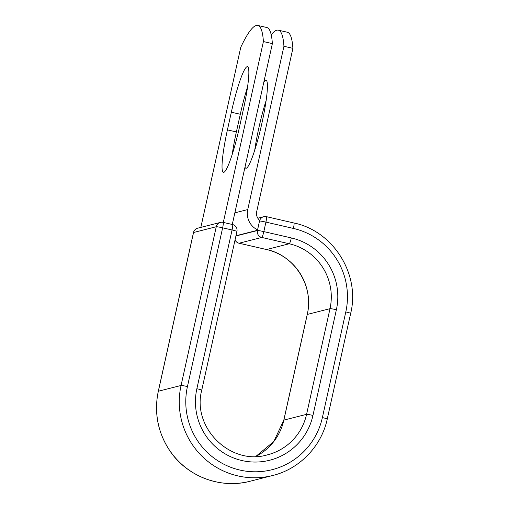 <?xml version="1.0" encoding="UTF-8"?>
<svg xmlns="http://www.w3.org/2000/svg" width="509" height="509" viewBox="0 0 509 509"><rect width="100%" height="100%" fill="white"/><g stroke="black" fill="none" stroke-linecap="round" stroke-linejoin="round"><path stroke-width="0.76" d="M247.151 66.666A45.155 5.567 -77.1 0 0 231.341 112.203L227.421 129.878A45.155 5.567 -77.1 0 0 223.362 172.347A45.155 5.567 -77.1 0 0 239.542 126.805L243.455 109.13A45.155 5.567 -77.1 0 0 247.52 66.66A45.155 5.567 -77.1 0 0 247.151 66.666M247.597 86.829A45.155 5.567 -77.1 0 0 240.299 114.264L236.38 131.939A45.155 5.567 -77.1 0 0 232.244 154.233M263.834 82.108A45.155 5.567 102.9 0 1 265.723 80.225A45.155 5.567 102.9 0 1 266.086 80.218A45.155 5.567 102.9 0 1 261.715 124.075A45.155 5.567 102.9 0 1 246.216 168.224A45.155 5.567 102.9 0 1 245.853 168.231A45.155 5.567 102.9 0 1 244.982 167.137M278.366 30.171A192.975 23.802 -77.1 0 1 283.939 46.281L247.743 209.562A18.063 17.891 75.7 0 0 257.56 229.858L259.514 221.033A5.79 5.733 -104.3 0 1 259.705 220.372A8.799 8.717 75.7 0 1 256.695 211.617L292.898 48.342A192.975 23.802 102.9 0 0 287.324 32.232L278.366 30.171A192.975 23.802 -77.1 0 0 271.214 34.784M254.735 150.117A45.155 5.567 102.9 0 1 266.169 100.388M283.939 46.281L292.898 48.342M235.979 235.75L257.465 230.291L257.56 229.858M200.832 227.383L240.757 47.318A192.975 23.802 102.9 0 1 257.84 25.45A192.975 23.802 102.9 0 1 263.407 41.56L272.366 43.621A192.975 23.802 102.9 0 0 266.799 27.511L257.84 25.45M232.276 224.475L272.366 43.621M223.317 222.414L263.407 41.56M240.299 114.264L231.341 112.203M234.853 212.832L247.743 209.562M235.928 235.985L257.439 230.52L259.514 221.033M283.806 420.135L307.232 314.467A5.79 0.363 12.5 0 1 307.283 314.428L283.857 420.103A54.228 53.706 75.7 0 1 255.811 456.446L273.836 441.475L283.806 420.135A5.79 0.363 12.5 0 1 283.857 420.103L306.577 414.332A5.79 0.363 12.5 0 1 312.952 415.42A60.017 59.438 75.7 0 1 241.947 460.55A60.017 59.438 75.7 0 1 196.868 388.73A5.79 0.363 -167.5 0 1 201.742 390.18L236.933 231.436A5.79 0.363 -167.5 0 0 232.059 229.985L222.637 227.822A5.79 0.363 -167.5 0 0 216.261 226.734L181.064 385.472L158.35 391.243A75.548 74.823 75.7 0 0 250.014 481.266L272.735 475.495A75.548 74.823 75.7 0 1 181.064 385.472A5.79 0.363 -167.5 0 1 187.439 386.566A69.758 69.09 75.7 0 0 239.841 470.049A69.758 69.09 75.7 0 0 322.375 417.59L345.802 311.915A69.758 69.09 75.7 0 0 293.407 228.433L265.921 222.115A5.79 0.363 12.5 0 0 259.545 221.021A5.79 5.733 -104.3 0 1 266.398 216.669A5.79 0.713 102.9 0 1 266.442 216.669A5.79 0.713 102.9 0 1 265.921 222.115L263.821 231.608A5.79 0.713 102.9 0 1 261.791 237.448L239.071 243.219A5.79 0.713 102.9 0 1 239.026 243.219A5.79 0.713 102.9 0 1 238.982 243.194M293.407 228.433A5.79 0.713 -77.1 0 0 293.922 222.987A5.79 0.713 -77.1 0 0 293.878 222.987M266.468 249.518A5.79 0.713 -77.1 0 0 266.506 249.537A5.79 0.713 -77.1 0 0 266.557 249.537L239.071 243.219A5.79 5.733 -104.3 0 1 235.063 239.866M289.271 243.766L261.791 237.448A5.79 5.733 -104.3 0 1 257.439 230.52A5.79 0.363 12.5 0 1 263.821 231.608L291.301 237.926A5.79 0.713 -77.1 0 1 289.271 243.766L266.557 249.537A54.228 53.706 75.7 0 1 307.283 314.428L330.004 308.658A54.228 53.706 75.7 0 0 289.271 243.766M345.802 311.915A5.79 0.363 12.5 0 1 350.676 313.366C360.397 274.275 333.217 230.959 293.922 222.987L266.442 216.669A5.79 5.79 0 0 0 263.719 216.7L257.815 218.202M201.742 390.18C191.67 427.738 230.641 465.983 267.486 454.83A54.228 53.706 75.7 0 0 306.577 414.332L330.004 308.658A5.79 0.363 12.5 0 1 336.379 309.746A60.017 59.438 75.7 0 0 291.301 237.926M322.375 417.59A5.79 0.363 12.5 0 1 327.249 419.041L350.676 313.366M312.952 415.42L336.379 309.746M187.439 386.566L222.637 227.822A5.79 0.713 -77.1 0 0 223.152 222.376A5.79 5.79 0 0 0 220.429 222.408A5.79 5.733 -104.3 0 0 216.261 226.734L193.541 232.505L158.35 391.243A5.79 0.363 -167.5 0 0 158.293 391.281C153.915 412.735 157.784 432.599 169.891 450.866C186.981 476.462 220.505 489.194 250.014 481.266M196.868 388.73L232.059 229.985A5.79 0.713 -77.1 0 0 232.581 224.545A5.79 0.713 -77.1 0 0 232.53 224.545M236.933 231.436A5.79 5.79 0 0 0 232.581 224.545L223.152 222.376A5.79 0.713 -77.1 0 0 223.107 222.376A5.79 5.733 -104.3 0 0 220.429 222.408L197.715 228.178A5.79 5.733 -104.3 0 0 193.541 232.505A5.79 0.363 -167.5 0 0 193.49 232.537L158.293 391.281M236.38 131.939L227.421 129.878M307.232 314.467C314.225 286.376 294.66 255.238 266.506 249.537L239.026 243.219A5.79 5.79 0 0 1 235.043 239.955M272.735 475.495C299.566 468.98 321.516 446.24 327.249 419.041M197.715 228.178A5.79 5.79 0 0 0 193.49 232.537"/></g></svg>

